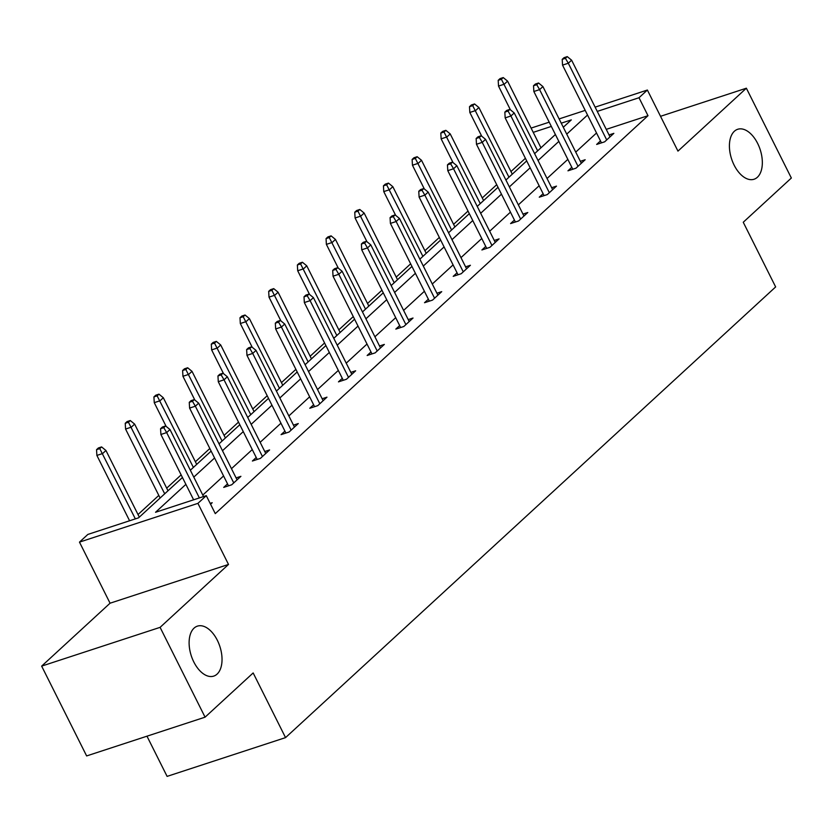 <?xml version="1.0" encoding="UTF-8"?>
<svg xmlns="http://www.w3.org/2000/svg" width="833" height="833" viewBox="0 0 833 833"><rect width="100%" height="100%" fill="white"/><g stroke="black" fill="none" stroke-linecap="round" stroke-linejoin="round"><path stroke-width="1.25" d="M734.102 165.08A26.281 15.036 -108.1 0 1 737.694 129.282A26.281 15.036 -108.1 0 1 757.645 143.432A26.281 15.036 -108.1 0 1 754.052 179.241A26.281 15.036 -108.1 0 1 734.102 165.08M193.797 661.943A26.281 15.036 -108.1 0 1 197.39 626.145A26.281 15.036 -108.1 0 1 217.34 640.296A26.281 15.036 -108.1 0 1 213.748 676.104A26.281 15.036 -108.1 0 1 193.797 661.943M595.126 107.145L647.376 90.037L677.958 151.117L746.368 88.204L791.35 178.023L743.255 222.255L775.648 286.927L285.542 737.621L253.159 672.949L205.074 717.171L86.632 755.937L41.65 666.119L160.092 627.353L228.502 564.441L197.921 503.361L79.479 542.127L87.84 534.432L138.58 517.824L182.437 477.496M205.074 717.171L160.092 627.353M746.368 88.204L660.527 116.308M228.502 564.441L110.06 603.207L41.65 666.119M110.06 603.207L79.479 542.127M525.394 158.291L510.962 171.567M496.707 184.676L482.276 197.942M468.021 211.061L453.589 224.327M439.335 237.436L424.903 250.712M410.638 263.822L396.216 277.097M381.951 290.207L367.52 303.472M353.265 316.592L338.833 329.858M324.578 342.967L310.147 356.243M295.892 369.352L281.46 382.618M267.195 395.737L252.763 409.003M238.509 422.112L224.077 435.388M209.822 448.498L195.391 461.763M181.136 474.883L166.704 488.148M158.801 495.416L138.018 514.534M146.972 736.185L167.1 776.387L285.542 737.621M571.802 167.287L567.96 170.817L575.967 168.193L585.162 159.738L580.351 161.31M514.419 220.047L510.587 223.577L518.595 220.964L527.789 212.509L522.978 214.081M457.046 272.818L453.214 276.348L461.211 273.724L470.406 265.269L465.595 266.841M399.673 325.578L395.831 329.108L403.838 326.484L413.033 318.029L408.222 319.612M342.29 378.349L338.458 381.868L346.455 379.254L355.649 370.8L350.839 372.372M284.917 431.109L281.075 434.639L289.082 432.015L298.276 423.56L293.466 425.132M227.534 483.879L223.702 487.399L231.699 484.785L240.904 476.33L236.083 477.903M596.522 132.988L575.738 152.106M567.835 159.374L547.052 178.481M539.149 185.749L518.355 204.866M510.462 212.134L489.669 231.251M481.766 238.519L460.982 257.626M453.079 264.894L432.296 284.011M424.393 291.279L403.609 310.397M395.706 317.665L374.912 336.782M367.009 344.039L346.226 363.157M338.323 370.425L317.54 389.542M309.637 396.81L288.853 415.927M280.95 423.195L260.167 442.302M252.264 449.57L231.47 468.687M223.567 475.955L202.783 495.073M185.884 484.369L155.552 512.274L206.282 495.666L215.278 513.628L648.001 115.704L606.247 129.365M210.145 503.382L212.207 502.705L210.572 504.215M256.22 457.494L252.389 461.024L260.396 458.4L269.59 449.945L264.779 451.517M313.604 404.723L309.772 408.253L317.769 405.64L326.963 397.174L322.152 398.757M370.977 351.963L367.145 355.493L375.152 352.869L384.346 344.414L379.525 345.987M428.36 299.203L424.518 302.723L432.525 300.109L441.719 291.654L436.909 293.226M485.733 246.433L481.901 249.962L489.898 247.339L499.092 238.884L494.281 240.466M543.116 193.673L539.274 197.192L547.281 194.578L556.475 186.123L551.665 187.696M600.489 140.902L596.657 144.432L604.654 141.818L613.848 133.353L609.038 134.936M206.282 495.666L197.921 503.361M647.376 90.037L639.005 97.732L597.251 111.403M648.001 115.704L639.005 97.732M587.525 115.027L566.742 134.134M558.839 141.402L538.056 160.519M530.152 167.787L509.369 186.904M501.466 194.172L480.672 213.29M472.769 220.547L451.986 239.665M444.083 246.932L423.299 266.05M415.396 273.318L394.613 292.435M386.71 299.703L365.916 318.81M358.023 326.078L337.23 345.195M329.327 352.463L308.543 371.58M300.64 378.848L279.857 397.955M271.954 405.223L251.17 424.341M243.267 431.609L222.473 450.726M214.57 457.994L193.787 477.111M531.1 128.095L549.207 122.17M559.12 118.921L585.203 110.383M563.295 127.262L571.303 119.89L561.255 123.18M551.342 126.429L533.235 132.353M190.341 470.229L211.134 451.111M219.027 443.843L239.821 424.726M247.724 417.458L268.507 398.351M276.41 391.083L297.194 371.966M305.097 364.698L325.88 345.58M333.783 338.313L354.577 319.195M362.48 311.938L383.263 292.82M391.166 285.552L411.95 266.435M419.853 259.167L440.636 240.05M448.539 232.782L469.323 213.675M477.226 206.407L498.019 187.29M505.923 180.022L526.706 160.904M534.609 153.636L555.392 134.519M163.778 427.662L165.611 425.965L162.414 427.017L160.571 428.703L163.778 427.662L166.662 432.587L169.974 429.536L203.533 496.572M199.379 497.926L166.662 432.587L160.894 434.472L193.62 499.81M160.571 428.703L160.894 434.472M169.974 429.536L165.611 425.965M101.595 446.925L98.388 447.967L96.555 449.664L99.752 448.612L101.595 446.925L105.947 450.497L102.636 453.537L96.878 455.422L129.594 520.771M99.752 448.612L135.352 518.886M105.947 450.497L139.319 517.147M96.878 455.422L96.555 449.664M192.465 401.277L194.308 399.58L191.101 400.631L189.268 402.318L192.465 401.277L195.349 406.202L198.66 403.162L237.061 479.85M233.75 482.901L195.349 406.202L189.591 408.087L228.513 485.826M189.268 402.318L189.591 408.087M198.66 403.162L194.308 399.58M221.151 374.892L222.994 373.205L219.787 374.246L217.954 375.943L221.151 374.892L224.035 379.817L227.347 376.776L265.748 453.475M262.447 456.515L224.035 379.817L218.277 381.712L257.199 459.441M217.954 375.943L218.277 381.712M227.347 376.776L222.994 373.205M130.281 420.54L127.074 421.581L125.242 423.279L128.438 422.227L130.281 420.54L134.634 424.112L131.322 427.162L125.564 429.047L160.113 498.03M128.438 422.227L164.705 493.802M134.634 424.112L168.006 490.762M125.564 429.047L125.242 423.279M158.968 394.155L155.771 395.206L153.928 396.893L157.135 395.852L158.968 394.155L163.32 397.737L160.009 400.777L154.251 402.662L166.131 426.392M157.135 395.852L193.391 467.428M163.32 397.737L196.703 464.377M154.251 402.662L153.928 396.893M249.838 348.506L251.681 346.82L248.484 347.871L246.641 349.558L249.838 348.506L252.722 353.442L256.033 350.391L294.445 427.09M291.134 430.13L252.722 353.442L246.964 355.327L285.896 433.066M246.641 349.558L246.964 355.327M256.033 350.391L251.681 346.82M187.654 367.769L184.457 368.821L182.614 370.508L185.821 369.467L187.654 367.769L192.017 371.351L188.706 374.392L182.937 376.277L194.828 400.017M185.821 369.467L222.078 441.042M192.017 371.351L225.389 438.002M182.937 376.277L182.614 370.508M278.534 322.132L280.367 320.434L277.17 321.486L275.327 323.173L278.534 322.132L281.419 327.057L284.719 324.016L323.131 400.704M319.82 403.755L281.419 327.057L275.65 328.941L314.582 406.681M275.327 323.173L275.65 328.941M284.719 324.016L280.367 320.434M216.351 341.395L213.144 342.436L211.311 344.133L214.508 343.081L216.351 341.395L220.703 344.966L217.392 348.007L211.634 349.902L223.515 373.632M214.508 343.081L250.764 414.657M220.703 344.966L254.075 411.617M211.634 349.902L211.311 344.133M307.221 295.746L309.053 294.059L305.857 295.101L304.014 296.798L307.221 295.746L310.105 300.671L313.416 297.631L351.818 374.329M348.506 377.37L310.105 300.671L304.337 302.556L343.269 380.296M304.014 296.798L304.337 302.556M313.416 297.631L309.053 294.059M245.037 315.009L241.83 316.061L239.998 317.748L243.194 316.696L245.037 315.009L249.39 318.581L246.079 321.632L240.321 323.516L252.201 347.246M243.194 316.696L279.451 388.282M249.39 318.581L282.762 385.231M240.321 323.516L239.998 317.748M335.907 269.361L337.75 267.674L334.543 268.715L332.711 270.413L335.907 269.361L338.792 274.296L342.103 271.246L380.504 347.944M377.193 350.985L338.792 274.296L333.033 276.181L371.955 353.91M332.711 270.413L333.033 276.181M342.103 271.246L337.75 267.674M273.724 288.624L270.527 289.676L268.684 291.363L271.881 290.321L273.724 288.624L278.076 292.206L274.765 295.246L269.007 297.131L280.888 320.861M271.881 290.321L308.148 361.897M278.076 292.206L311.459 358.856M269.007 297.131L268.684 291.363M364.594 242.986L366.437 241.289L363.23 242.341L361.397 244.027L364.594 242.986L367.478 247.911L370.789 244.871L409.201 321.559M405.89 324.599L367.478 247.911L361.72 249.796L400.642 327.536M361.397 244.027L361.72 249.796M370.789 244.871L366.437 241.289M302.41 262.249L299.214 263.29L297.371 264.988L300.578 263.936L302.41 262.249L306.763 265.821L303.462 268.861L297.693 270.746L309.584 294.486M300.578 263.936L336.834 335.512M306.763 265.821L340.145 332.471M297.693 270.746L297.371 264.988M393.28 216.601L395.123 214.904L391.926 215.955L390.083 217.642L393.28 216.601L396.164 221.526L399.476 218.485L437.887 295.174M434.576 298.224L396.164 221.526L390.406 223.411L429.339 301.15M390.083 217.642L390.406 223.411M399.476 218.485L395.123 214.904M331.097 235.864L327.9 236.916L326.057 238.602L329.264 237.551L331.097 235.864L335.46 239.435L332.148 242.486L326.38 244.371L338.271 268.101M329.264 237.551L365.52 309.137M335.46 239.435L368.832 306.086M326.38 244.371L326.057 238.602M421.977 190.216L423.81 188.529L420.613 189.57L418.77 191.267L421.977 190.216L424.861 195.141L428.172 192.1L466.574 268.799M463.263 271.839L424.861 195.141L419.093 197.036L458.025 274.765M418.77 191.267L419.093 197.036M428.172 192.1L423.81 188.529M359.794 209.479L356.586 210.53L354.754 212.217L357.951 211.176L359.794 209.479L364.146 213.061L360.835 216.101L355.077 217.986L366.957 241.716M357.951 211.176L394.207 282.751M364.146 213.061L397.518 279.701M355.077 217.986L354.754 212.217M450.663 163.83L452.506 162.143L449.299 163.195L447.456 164.882L450.663 163.83L453.548 168.766L456.859 165.715L495.26 242.413M491.949 245.454L453.548 168.766L447.779 170.65L486.711 248.39M447.456 164.882L447.779 170.65M456.859 165.715L452.506 162.143M388.48 183.104L385.273 184.145L383.44 185.842L386.637 184.791L388.48 183.104L392.832 186.675L389.521 189.716L383.763 191.6L395.644 215.341M386.637 184.791L422.904 256.366M392.832 186.675L426.204 253.326M383.763 191.6L383.44 185.842M479.35 137.455L481.193 135.758L477.986 136.81L476.153 138.497L479.35 137.455L482.234 142.381L485.545 139.34L523.947 216.028M520.635 219.079L482.234 142.381L476.476 144.265L515.398 222.005M476.153 138.497L476.476 144.265M485.545 139.34L481.193 135.758M417.166 156.719L413.97 157.76L412.127 159.457L415.323 158.405L417.166 156.719L421.519 160.29L418.208 163.341L412.45 165.226L424.33 188.956M415.323 158.405L451.59 229.981M421.519 160.29L454.901 226.94M412.45 165.226L412.127 159.457M508.036 111.07L509.879 109.383L506.672 110.425L504.84 112.122L508.036 111.07L510.921 115.995L514.232 112.955L552.643 189.653M549.332 192.694L510.921 115.995L505.162 117.88L544.084 195.62M504.84 112.122L505.162 117.88M514.232 112.955L509.879 109.383M445.853 130.333L442.656 131.385L440.813 133.072L444.02 132.03L445.853 130.333L450.216 133.905L446.904 136.956L441.136 138.84L453.027 162.57M444.02 132.03L480.277 203.606M450.216 133.905L483.588 200.555M441.136 138.84L440.813 133.072M536.733 84.685L538.566 82.998L535.369 84.05L533.526 85.737L536.733 84.685L539.607 89.62L542.918 86.57L581.33 163.268M578.019 166.308L539.607 89.62L533.849 91.505L572.781 169.245M533.526 85.737L533.849 91.505M542.918 86.57L538.566 82.998M474.539 103.948L471.343 105L469.5 106.686L472.707 105.645L474.539 103.948L478.902 107.53L475.591 110.57L469.822 112.455L481.713 136.185M472.707 105.645L508.963 177.221M478.902 107.53L512.274 174.18M469.822 112.455L469.5 106.686M565.42 58.31L567.252 56.613L564.056 57.664L562.213 59.351L565.42 58.31L568.304 63.235L571.615 60.195L610.016 136.883M606.705 139.934L568.304 63.235L562.535 65.12L601.468 142.859M562.213 59.351L562.535 65.12M571.615 60.195L567.252 56.613M503.236 77.573L500.029 78.614L498.196 80.312L501.393 79.26L503.236 77.573L507.589 81.145L504.277 84.185L498.519 86.08L510.4 109.81M501.393 79.26L537.649 150.835M507.589 81.145L540.961 147.795M498.519 86.08L498.196 80.312"/></g></svg>

